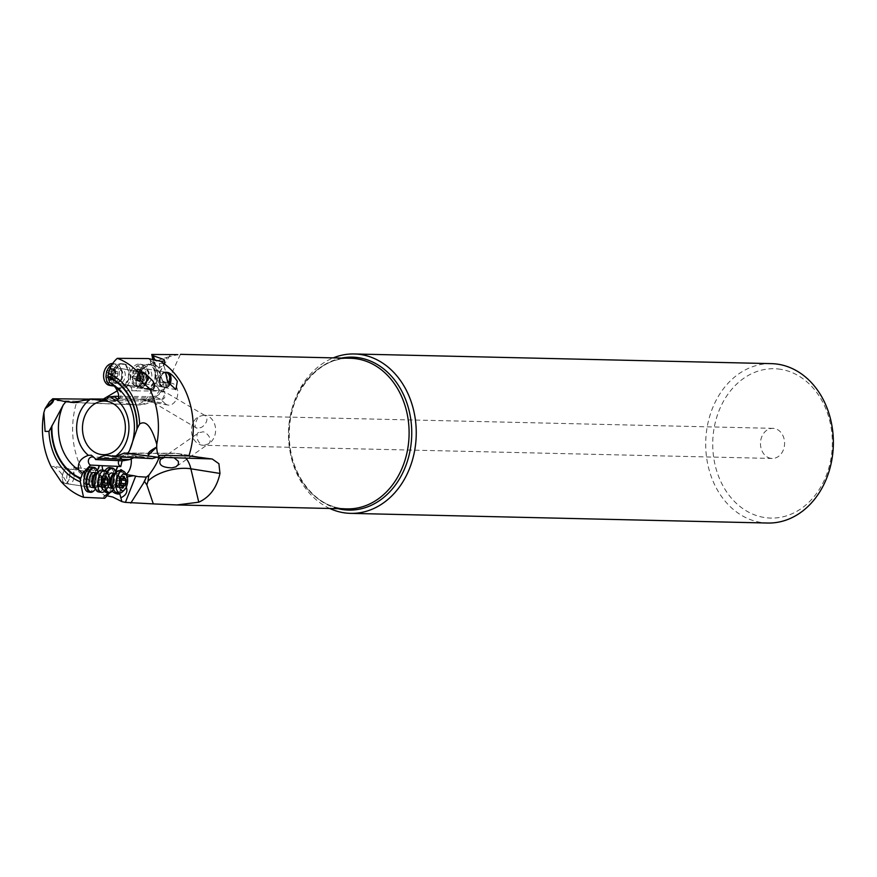 <?xml version="1.0" encoding="UTF-8"?>
<svg xmlns="http://www.w3.org/2000/svg" width="877" height="877" viewBox="0 0 877 877"><rect width="100%" height="100%" fill="white"/><g stroke="black" fill="none" stroke-linecap="round" stroke-linejoin="round"><path stroke-width="0.66" stroke-dasharray="4.38 3.29" d="M77.308 402.554L134.587 404.703L100.603 399.287L103.376 399.035M117.321 390.78L122.769 385.485L151.864 390.122A30.125 10.371 -155.2 0 0 165.227 387.47A30.125 10.371 -155.2 0 0 161.785 378.634L160.228 377.044L158.858 373.174L170.478 354.593M74.37 402.587L136.757 404.933A30.125 22.44 -87.8 0 1 134.587 404.703A30.125 17.946 99.1 0 0 151.864 390.122L167.069 357.279C151.195 362.157 136.428 371.563 122.769 385.485M167.069 357.279L177.823 354.637M106.895 495.768L105.24 495.834A75.323 60.316 91.3 0 1 76.968 401.227L52.017 400.57L49.386 401.984M89.717 399.145L100.603 399.287L76.968 401.227M153.036 359.91L159.855 381.232L157.345 380.947L155.481 374.567L155.777 376.54L158.858 373.174M155.481 374.567L152.916 359.877M152.642 358.55L151.853 354.944M152.028 354.593L159.746 381.166L171.848 383.293A11.05 7.75 100 0 0 171.147 383.216A11.05 7.75 100 0 0 169.064 383.512L165.632 383.041L162.267 380.673L160.327 382.109L159.439 381.703M162.267 380.673L160.414 374.38C156.336 368.439 154.527 363.78 155.01 360.392M158.594 367.474L150.603 360.392A5.021 3.519 100 0 0 152.609 365.095A12.552 8.803 -80 0 1 157.597 377.307A12.552 8.803 -80 0 1 157.049 380.169A5.021 3.519 100 0 0 156.819 381.32A5.021 3.519 100 0 0 159.482 386.428A5.021 3.519 100 0 0 163.352 383.666L158.594 367.474A4.264 1.754 -16.4 0 0 163.495 364.766A4.264 1.754 -16.4 0 0 163.506 364.295A4.264 1.754 -16.4 0 0 162.245 363.495A4.264 1.754 -16.4 0 0 159.461 363.67L156.216 360.655M159.461 363.67L160.414 374.38M148.443 358.572L150.603 360.392M113.506 385.694L114.142 385.694A5.021 3.519 -80 0 1 114.558 385.727A5.021 3.519 -80 0 1 116.071 386.582A12.552 8.803 -80 0 1 113.199 375.959A12.552 8.803 -80 0 1 124.205 363.988A12.552 8.803 -80 0 1 130.859 376.748A12.552 8.803 -80 0 1 126.113 386.658A5.021 3.519 -80 0 1 128.195 385.803L128.546 385.803A5.021 3.519 -80 0 1 128.952 385.836A5.021 3.519 -80 0 1 131.638 390.758L136.132 390.791A5.021 3.519 -80 0 1 140.123 386.001L140.506 386.001A5.021 3.519 -80 0 1 140.923 386.044A5.021 3.519 -80 0 1 142.491 386.954A12.552 8.803 -80 0 1 139.761 376.485A12.552 8.803 -80 0 1 150.767 364.514A12.552 8.803 -80 0 1 152.434 365.062A5.021 3.519 -80 0 1 150.416 360.403M156.873 457.202L158.167 457.246M152.313 458.605L139.344 456.753L133.874 457.684M122.637 460.82L121.355 458.287L92.282 456.939M118.812 460.644A4.264 3.749 92.6 0 1 121.76 458.342L121.015 458.265M102.105 465.654A5.021 2.401 -81.7 0 1 102.105 465.621A5.021 2.401 -81.7 0 0 103.804 470.598L104.023 470.631A5.021 2.401 98.3 0 0 104.133 470.642L104.396 470.653A5.021 2.401 98.3 0 0 104.933 470.565M104.725 470.521A5.021 2.401 -81.7 0 1 104.177 470.62L103.914 470.609A5.021 2.401 -81.7 0 1 103.804 470.598M115.293 470.73A5.021 2.401 -81.7 0 1 114.284 471.092L114.021 471.081A5.021 2.401 -81.7 0 1 113.9 471.07A5.021 2.401 -81.7 0 1 112.727 470.072A12.552 6.007 98.3 0 0 109.789 467.605M115.863 471.99A5.021 2.401 98.3 0 0 114.459 475.981A5.021 2.401 98.3 0 0 114.405 477.132A12.552 6.007 98.3 0 0 112.947 470.105A5.021 2.401 98.3 0 0 114.12 471.102A5.021 2.401 98.3 0 0 114.24 471.113L114.503 471.124A5.021 2.401 98.3 0 0 115.358 470.861M120.489 470.686L119.305 473.744A5.021 2.401 98.3 0 0 117.847 471.048M123.12 471.092L123.668 473.273A4.264 1.633 21.3 0 1 120.072 470.127A4.264 1.633 21.3 0 1 120.927 469.568M126.025 474.26A11.05 5.284 -81.7 0 1 124.655 474.621A11.05 5.284 -81.7 0 1 124.26 474.6A11.05 5.284 -81.7 0 1 123.284 474.249L123.668 473.273M120.379 458.276L124.238 454.198A11.05 5.284 -81.7 0 1 127.066 452.707A11.05 5.284 -81.7 0 1 127.461 452.729A11.05 5.284 -81.7 0 1 131.177 458.792M121.76 458.342L122.1 460.798M119.305 473.744L112.881 489.804A4.264 1.633 -158.7 0 0 112.442 490.002A4.264 1.633 -158.7 0 0 112.179 490.32A4.264 1.633 -158.7 0 0 112.278 491.065A12.552 6.007 -81.7 0 0 116.433 480.322A12.552 6.007 -81.7 0 0 115.249 470.664M106.413 496.272L106.15 496.546A5.021 2.401 -81.7 0 1 108.386 491.942A12.552 6.007 98.3 0 0 114.032 479.971A12.552 6.007 98.3 0 0 114.185 477.099A5.021 2.401 -81.7 0 1 114.24 475.948A5.021 2.401 -81.7 0 1 117.397 470.96A5.021 2.401 -81.7 0 1 117.507 470.982M117.781 471.081A5.021 2.401 -81.7 0 1 119.108 473.865M123.284 474.249L127.088 474.731M126.935 476.014L124.019 483.194L126.288 487.152M120.105 492.929L124.019 483.194M112.881 489.804L109.921 492.677M106.369 492.479A12.552 6.007 98.3 0 0 108.605 491.975A5.021 2.401 98.3 0 0 107.816 492.688M104.692 498.279L103.607 497.116L105.24 495.834M67.047 482.898A7.783 3.727 98.3 0 0 69.842 476.003A7.783 3.727 98.3 0 0 67.211 468.34L53.058 466.268L55.909 467.715L60.864 472.867L67.047 482.898L65.622 483.578L60.995 481.429M53.058 466.268L51.359 467.068M45.44 451.545A72.418 57.992 91.3 0 1 44.08 411.39M87.283 484.499L85.749 484.597L73.558 473.832L73.942 467.178L83.162 475.816C86.735 481.089 88.117 483.983 87.283 484.499A7.783 3.727 98.3 0 0 91 476.956A7.783 3.727 98.3 0 0 88.369 469.294A7.783 3.727 98.3 0 0 83.49 477.022A7.783 3.727 98.3 0 0 85.749 484.597M88.27 491.975A12.552 6.007 98.3 0 0 96.141 479.5A12.552 6.007 98.3 0 0 94.76 469.447A5.021 2.401 98.3 0 0 95.9 470.368A5.021 2.401 98.3 0 0 96.01 470.379L96.251 470.39A5.021 2.401 98.3 0 0 97.128 470.116M103.376 470.324A5.021 2.401 98.3 0 0 104.023 470.631M105.273 470.653A12.552 6.007 98.3 0 0 102.127 480.103A12.552 6.007 98.3 0 0 104.374 491.35M67.211 468.34A7.783 3.727 98.3 0 0 62.333 476.068A7.783 3.727 98.3 0 0 63.791 483.106M64.098 483.084A7.531 3.607 -81.7 0 1 62.453 476.068A7.531 3.607 -81.7 0 1 67.178 468.581A7.531 3.607 -81.7 0 1 69.721 476.014A7.531 3.607 -81.7 0 1 66.74 482.909M65.622 483.578L91.614 487.382A7.531 3.607 98.3 0 0 96.338 479.905A7.531 3.607 98.3 0 0 93.795 472.484L67.178 468.581M97.917 471.936A12.048 5.766 -81.7 0 1 98.52 479.883A12.048 5.766 -81.7 0 1 95.418 489.092M97.15 470.16A12.552 6.007 -81.7 0 1 98.323 479.818A12.552 6.007 -81.7 0 1 94.168 490.561M97.062 469.984A5.021 2.401 -81.7 0 1 96.031 470.357L95.79 470.346A5.021 2.401 -81.7 0 1 95.681 470.335A5.021 2.401 -81.7 0 1 94.541 469.414A12.552 6.007 98.3 0 0 91.69 467.09M162.508 399.232C165.095 392.293 164.602 397.983 163.265 390.999A4.264 3.026 90.4 0 1 165.183 395.516A4.264 3.026 90.4 0 1 162.508 399.232L160.469 399.21L165.008 403.497L141.888 399.441L143.521 400.756L150.844 399.024C158.288 394.749 161.105 389.476 159.307 383.194L157.345 380.947M141.888 399.441L106.873 399.046M160.327 382.109L165.632 383.041M165.008 403.497A11.05 7.75 100 0 0 168.022 405.053A11.05 7.75 100 0 0 168.724 405.13A11.05 7.75 100 0 0 177.132 397.347A11.05 7.75 100 0 0 174.874 384.86A11.05 7.75 100 0 0 171.848 383.293M159.307 383.194L159.307 383.194A30.125 22.44 -87.8 0 0 160.085 378.579L160.228 377.044M162.815 390.879C158.43 392.556 149.748 404.659 151.754 401.282C151.6 397.983 164.69 391.855 162.815 390.879L163.155 391.23A30.125 30.125 0 0 0 165.227 387.47L180.421 354.33M150.844 399.024A30.125 22.44 -87.8 0 1 136.757 404.933A30.125 30.125 0 0 0 151.809 401.545L151.754 401.282M155.777 376.54L156.939 380.87M203.881 415.161L198.345 416.696A15.062 12.059 -88.7 0 0 191.635 432.69A15.062 12.059 -88.7 0 0 201.907 445.154A15.062 12.059 -88.7 0 0 202.806 445.253L201.831 444.814C194.508 439.826 197.117 431.221 198.947 432.613L160.677 459.197M204.264 445.286L208.77 443.729A15.062 12.059 -88.7 0 0 215.479 427.735A15.062 12.059 -88.7 0 0 205.207 415.27A15.062 12.059 -88.7 0 0 204.308 415.172L205.054 415.599C210.776 420.543 201.469 429.006 199.496 427.603L196.316 427.91L151.732 401.556M197.15 428.129C194.124 428.097 194.519 424.282 198.345 416.696M770.883 458.353A15.062 12.059 91.3 0 1 760.512 442.315A15.062 12.059 91.3 0 1 772.889 428.349A15.062 12.059 91.3 0 1 774.183 428.458A15.062 12.059 91.3 0 1 784.553 444.496A15.062 12.059 91.3 0 1 772.188 458.463A15.062 12.059 91.3 0 1 770.883 458.353M204.308 415.172L205.054 415.599M176.759 466.345L208.77 443.729C213.791 438.105 203.968 430.179 202.105 432.109L198.947 432.613M174.074 457.75L170.719 456.961L164.602 457.454M126.441 477L127.231 476.858M780.716 369.316A74.698 59.811 -88.7 0 0 713.275 433.962A74.698 59.811 -88.7 0 0 764.36 517.496A74.698 59.811 -88.7 0 0 831.791 452.85A74.698 59.811 -88.7 0 0 780.716 369.316M771.376 363.637A79.719 63.835 -88.7 0 0 705.908 437.546A79.719 63.835 -88.7 0 0 760.798 522.407A79.719 63.835 -88.7 0 0 767.682 523.032M329.774 508.485A79.719 63.835 91.3 0 1 288.599 432.186A79.719 63.835 91.3 0 1 333.26 357.882M169.064 383.512L169.349 384.499A4.264 1.754 163.6 0 1 169.535 384.817A4.264 1.754 163.6 0 1 168.384 386.582A4.264 1.754 163.6 0 1 164.35 388.029L163.352 383.666M163.1 383.786A5.021 3.519 -80 0 1 159.307 386.395A5.021 3.519 -80 0 1 156.643 381.287A5.021 3.519 -80 0 1 156.862 380.147A12.552 8.803 -80 0 1 152.839 387.031A5.021 3.519 -80 0 1 154.999 386.11L155.382 386.121A5.021 3.519 -80 0 1 155.788 386.154A5.021 3.519 -80 0 1 158.485 390.956L163.265 390.999M164.35 388.029L167.156 387.426L169.349 384.499M136.308 390.857A5.021 3.519 100 0 0 136.308 390.89L158.66 391.054A5.021 3.519 100 0 0 155.974 386.187A5.021 3.519 100 0 0 155.558 386.143L155.174 386.143A5.021 3.519 100 0 0 153.015 387.064A12.552 8.803 -80 0 1 146.602 389.278A12.552 8.803 -80 0 1 142.666 386.987A5.021 3.519 100 0 0 141.098 386.077A5.021 3.519 100 0 0 140.682 386.033L140.298 386.033A5.021 3.519 100 0 0 136.308 390.857L136.132 390.791M137.996 376.178A12.552 8.803 100 0 0 137.908 377.318A12.552 8.803 100 0 0 144.661 388.939A12.552 8.803 100 0 0 145.45 389.026A12.552 8.803 100 0 0 155.657 376.967A12.552 8.803 100 0 0 149.002 364.207A12.552 8.803 100 0 0 148.202 364.119A12.552 8.803 100 0 0 138.698 372.835A12.552 8.803 100 0 0 137.996 376.178M137.996 376.134A12.048 8.452 100 0 0 137.919 377.231A12.048 8.452 100 0 0 145.154 388.467A12.048 8.452 100 0 0 154.955 376.891A12.048 8.452 100 0 0 147.796 364.558A12.048 8.452 100 0 0 138.676 372.922A12.048 8.452 100 0 0 137.996 376.134M141.175 376.277A7.531 5.284 -80 0 1 147.785 369.085A7.531 5.284 -80 0 1 151.776 376.748A7.531 5.284 -80 0 1 145.176 383.929A7.531 5.284 -80 0 1 141.175 376.277M164.832 372.615A7.531 5.284 100 0 0 160.217 379.609A7.531 5.284 100 0 0 164.218 387.272A7.531 5.284 100 0 0 169.371 384.356M169.491 384.521A7.783 5.459 -80 0 1 164.174 387.513A7.783 5.459 -80 0 1 160.042 379.609A7.783 5.459 -80 0 1 165.413 372.21M131.638 390.758L131.78 390.835A4.264 3.026 -89.6 0 1 131.802 390.857A5.021 3.519 100 0 0 129.127 385.869A5.021 3.519 100 0 0 128.722 385.836L128.371 385.836A5.021 3.519 100 0 0 126.288 386.691A12.552 8.803 -80 0 1 120.039 388.752A12.552 8.803 -80 0 1 116.246 386.614A5.021 3.519 100 0 0 114.734 385.759A5.021 3.519 100 0 0 114.328 385.727L113.648 385.716M118.461 398.86A4.264 3.026 -89.6 0 0 119.689 398.147A4.264 3.026 -89.6 0 0 119.732 391.186A4.264 3.026 -89.6 0 0 119.217 390.758L131.78 390.835M118.713 396.327L155.01 396.601L153.047 397.895L107.959 397.555M160.469 399.21L155.01 396.601M114.876 386.823A12.552 8.803 100 0 0 118.099 388.412A12.552 8.803 100 0 0 118.899 388.489A12.552 8.803 100 0 0 129.105 376.43A12.552 8.803 100 0 0 122.44 363.681A12.552 8.803 100 0 0 121.64 363.593A12.552 8.803 100 0 0 112.135 372.297A12.552 8.803 100 0 0 111.434 375.652A12.552 8.803 100 0 0 111.346 376.792A12.552 8.803 100 0 0 114.744 386.702M111.434 375.597A12.048 8.452 100 0 0 111.357 376.693A12.048 8.452 100 0 0 118.592 387.93A12.048 8.452 100 0 0 128.393 376.354A12.048 8.452 100 0 0 121.234 364.021A12.048 8.452 100 0 0 112.113 372.385A12.048 8.452 100 0 0 111.434 375.597M114.613 375.74A7.531 5.284 -80 0 1 121.223 368.559A7.531 5.284 -80 0 1 125.214 376.211A7.531 5.284 -80 0 1 118.614 383.402A7.531 5.284 -80 0 1 114.613 375.74M139.871 372.922A7.531 5.284 100 0 0 136.132 379.522A7.531 5.284 100 0 0 140.123 387.174A7.531 5.284 100 0 0 144.464 385.354M144.617 385.474A7.783 5.459 -80 0 1 140.079 387.426A7.783 5.459 -80 0 1 135.957 379.511A7.783 5.459 -80 0 1 139.991 372.593M119.217 390.758L115.523 387.404M103.574 400.559L152.73 400.986L153.76 400.197L153.047 397.895M151.666 400.921L141.822 399.199M105.536 490.188A12.552 6.007 -81.7 0 1 104.308 480.421A12.552 6.007 -81.7 0 1 106.873 471.925M106.073 489.651A12.048 5.766 -81.7 0 1 104.988 480.486A12.048 5.766 -81.7 0 1 107.301 472.593M116.027 472.44A12.048 5.766 -81.7 0 1 116.619 480.388A12.048 5.766 -81.7 0 1 113.517 489.596M108.737 475.312A7.531 3.607 98.3 0 0 107.169 480.464A7.531 3.607 98.3 0 0 108.145 486.735M86.154 484.444L109.713 487.897A7.531 3.607 98.3 0 0 114.438 480.41A7.531 3.607 98.3 0 0 111.894 472.988L88.336 469.535A7.531 3.607 -81.7 0 1 90.879 476.967A7.531 3.607 -81.7 0 1 86.154 484.444A7.531 3.607 -81.7 0 1 83.611 477.022A7.531 3.607 -81.7 0 1 88.336 469.535M142.096 383.03A7.531 5.284 -80 0 1 136.604 386.56A7.531 5.284 -80 0 1 132.602 378.897A7.531 5.284 -80 0 1 139.202 371.716A7.531 5.284 -80 0 1 140.758 372.374M111.949 364.733A11.05 7.75 -80 0 1 115.83 364.043A11.05 7.75 -80 0 1 121.3 369.886A11.05 7.75 -80 0 1 121.695 375.279A11.05 7.75 -80 0 1 119.14 382.175A11.05 7.75 -80 0 1 113.769 385.836M109.537 385.376A11.05 7.75 100 0 0 119.228 374.841A11.05 7.75 100 0 0 113.363 363.615A11.05 7.75 100 0 0 112.694 363.538M103.629 374.698A8.54 5.986 100 0 0 109.033 382.657A8.54 5.986 100 0 0 115.698 374.457A8.54 5.986 100 0 0 111.434 365.83A8.54 5.986 100 0 0 104.155 371.64M113.144 376.759A1.085 0.756 -80 0 1 112.07 377.757A2.335 1.633 100 0 0 111.796 377.669A2.335 1.633 100 0 0 109.866 379.313A1.085 0.756 -80 0 1 108.386 379.248A2.335 1.633 100 0 0 107.137 377.461A2.335 1.633 100 0 0 106.545 377.516A1.085 0.756 -80 0 1 106.007 375.674A2.335 1.633 100 0 0 106.676 374.051A2.335 1.633 100 0 0 106.369 372.385A1.085 0.756 -80 0 1 107.312 370.609A2.335 1.633 100 0 0 107.586 370.697A2.335 1.633 100 0 0 109.515 369.053A1.085 0.756 -80 0 1 110.984 369.118A2.335 1.633 100 0 0 112.245 370.905A2.335 1.633 100 0 0 112.826 370.861A1.085 0.756 -80 0 1 113.374 372.692A2.335 1.633 100 0 0 112.705 374.315A2.335 1.633 100 0 0 113.001 375.992A1.085 0.756 -80 0 1 113.144 376.759M106.545 377.516L111.039 378.294L113.265 380.826L116.564 378.546L111.796 377.669M113.001 375.992L117.496 376.781L117.43 377.516L116.564 378.546L112.07 377.757M117.496 376.781L117.956 372.692L117.321 371.651L112.245 370.905M112.826 370.861L117.321 371.651L114.569 369.031A11.894 8.441 92.6 0 1 115.04 375.126A11.894 8.441 92.6 0 1 113.265 380.826L108.967 380.07M109.515 369.053L114.01 369.842L114.569 369.031M114.01 369.842L112.19 371.508L107.586 370.697M106.369 372.385L110.864 373.174L110.513 372.363L111.807 371.399L107.312 370.609M110.864 373.174L111.467 374.896L109.976 377.176L110.677 378.305M111.039 378.294L107.137 377.461M168.713 383.457A7.531 5.284 -80 0 1 163.155 387.086A7.531 5.284 -80 0 1 159.165 379.434A7.531 5.284 -80 0 1 165.764 372.243A7.531 5.284 -80 0 1 166.29 372.374M148.257 375.805A11.05 7.75 -80 0 1 145.703 382.712A11.05 7.75 -80 0 1 138.577 386.34A11.05 7.75 -80 0 1 132.712 375.115A11.05 7.75 -80 0 1 142.392 364.58A11.05 7.75 -80 0 1 147.851 370.412A11.05 7.75 -80 0 1 148.257 375.805M145.779 375.367A11.05 7.75 100 0 0 139.925 364.141A11.05 7.75 100 0 0 130.859 371.727A11.05 7.75 100 0 0 130.245 374.676A11.05 7.75 100 0 0 130.169 375.685A11.05 7.75 100 0 0 136.099 385.902A11.05 7.75 100 0 0 145.779 375.367M130.245 374.446A8.54 5.986 100 0 0 130.18 375.224A8.54 5.986 100 0 0 135.595 383.183A8.54 5.986 100 0 0 142.26 374.983A8.54 5.986 100 0 0 137.996 366.356A8.54 5.986 100 0 0 130.717 372.166A8.54 5.986 100 0 0 130.245 374.446M139.706 377.285A1.085 0.756 -80 0 1 138.632 378.283A2.335 1.633 100 0 0 138.358 378.195A2.335 1.633 100 0 0 136.428 379.84A1.085 0.756 -80 0 1 134.948 379.774A2.335 1.633 100 0 0 133.699 377.998A2.335 1.633 100 0 0 133.107 378.042A1.085 0.756 -80 0 1 132.57 376.2A2.335 1.633 100 0 0 133.238 374.578A2.335 1.633 100 0 0 132.931 372.911A1.085 0.756 -80 0 1 133.874 371.146A2.335 1.633 100 0 0 134.148 371.223A2.335 1.633 100 0 0 136.078 369.59A1.085 0.756 -80 0 1 137.546 369.655A2.335 1.633 100 0 0 138.796 371.431A2.335 1.633 100 0 0 139.388 371.388A1.085 0.756 -80 0 1 139.925 373.218A2.335 1.633 100 0 0 139.257 374.852A2.335 1.633 100 0 0 139.564 376.518A1.085 0.756 -80 0 1 139.706 377.285M133.107 378.042L137.601 378.831L139.827 381.352L143.126 379.072L138.358 378.195M139.564 376.518L144.058 377.307L143.992 378.042L143.126 379.072L138.632 378.283M144.058 377.307L144.519 373.218L143.883 372.177L138.796 371.431M139.388 371.388L143.883 372.177L141.131 369.557A11.894 8.441 92.6 0 1 141.603 375.652A11.894 8.441 92.6 0 1 139.827 381.352M136.078 369.59L140.572 370.379L141.131 369.557M140.572 370.379L138.752 372.034L134.148 371.223M132.931 372.911L137.426 373.701L137.075 372.889L138.369 371.936L133.874 371.146M137.426 373.701L138.029 375.422L136.538 377.713L137.24 378.831M137.601 378.831L133.699 377.998M74.085 476.649A7.531 3.607 98.3 0 0 71.541 469.228A7.531 3.607 98.3 0 0 66.816 476.704A7.531 3.607 98.3 0 0 69.36 484.126A7.531 3.607 98.3 0 0 74.085 476.649M98.52 491.953A11.05 5.284 98.3 0 0 105.459 480.98A11.05 5.284 98.3 0 0 101.721 470.083M107.367 472.714A11.05 5.284 -81.7 0 1 108.507 481.418A11.05 5.284 -81.7 0 1 104.681 491.043M103.65 478.316L98.29 477.537L100.778 475.115L102.072 477.505L101.436 477.548L104.801 478.042M103.069 479.401L102.379 479.302L102.368 477.483M102.379 479.302L102.357 483.402L100.954 484.312L102.532 484.542M106.873 485.222L101.315 484.4L99.474 486.91A11.894 10.414 89.5 0 1 98.739 480.815A11.894 10.414 89.5 0 1 100.778 475.115L106.051 475.893M104.286 486.878L98.728 486.066L99.474 486.91M98.728 486.066L97.665 484.323L102.642 485.047M102.773 483.446L97.215 482.635L97.522 484.433L102.741 485.2M97.215 482.635L98.29 477.537L103.574 478.349M92.184 477.154A7.531 3.607 98.3 0 0 89.64 469.732A7.531 3.607 98.3 0 0 84.916 477.209A7.531 3.607 98.3 0 0 87.459 484.641A7.531 3.607 98.3 0 0 92.184 477.154M116.63 492.457A11.05 5.284 98.3 0 0 123.558 481.484A11.05 5.284 98.3 0 0 119.82 470.598M125.466 473.218A11.05 5.284 -81.7 0 1 126.617 481.933A11.05 5.284 -81.7 0 1 122.791 491.558M121.75 478.831L116.389 478.042L118.877 475.63L120.171 478.009L119.546 478.053L122.901 478.546M121.169 479.916L120.478 479.807L120.478 477.998M120.478 479.807L120.456 483.907L119.053 484.817L120.631 485.047M124.972 485.726L119.415 484.915L117.573 487.426A11.894 10.414 89.5 0 1 116.838 481.32A11.894 10.414 89.5 0 1 118.877 475.63L124.15 476.397M122.396 487.393L116.827 486.571L117.573 487.426M116.827 486.571L115.764 484.828L120.741 485.551M120.883 483.961L115.315 483.139L115.621 484.937L120.84 485.705M115.315 483.139L116.389 478.042L121.673 478.864M340.539 508.287A75.323 60.316 -88.7 0 0 347.04 508.879L340.736 508.309C312.3 504.659 288.412 470.883 289.267 433.819C288.665 392.589 318.844 356.314 350.537 358.276A75.323 60.316 -88.7 0 0 288.676 428.075A75.323 60.316 -88.7 0 0 340.484 508.276A75.323 60.316 -88.7 0 0 340.539 508.287M210.886 458.912L176.902 453.497L126.102 453.245M124.611 453.014L173.745 453.256A30.125 25.63 -89.7 0 1 176.902 453.497A30.125 17.946 -80.9 0 1 178.338 453.628A30.125 17.946 -80.9 0 1 185.847 458.123M52.017 400.57L54.023 398.651M212.311 459.044L178.338 453.628A30.125 30.125 0 0 0 173.745 453.256A30.125 25.63 -89.7 0 0 160.754 457.334M106.172 455.251L140.134 456.818M124.238 454.198L152.839 458.375M338.04 508.671A76.496 61.258 91.3 0 1 289.257 432.197A76.496 61.258 91.3 0 1 341.537 358.068M112.201 375.323A7.531 5.284 100 0 0 116.203 382.975A7.531 5.284 100 0 0 122.802 375.794A7.531 5.284 100 0 0 118.812 368.143A7.531 5.284 100 0 0 112.201 375.323M110.655 375.104A8.123 5.69 -80 0 1 115.797 367.496A8.123 5.69 -80 0 1 121.793 371.651A8.123 5.69 -80 0 1 122.078 375.608A8.123 5.69 -80 0 1 120.204 380.684A8.123 5.69 -80 0 1 113.604 382.854A8.123 5.69 -80 0 1 110.655 375.104M114.361 380.103L109.866 379.313M113.374 372.692L117.869 373.481M110.984 369.118L115.479 369.908M106.007 375.674L110.502 376.463M108.386 379.248L112.881 380.037M138.763 375.849A7.531 5.284 100 0 0 142.765 383.501A7.531 5.284 100 0 0 149.364 376.321A7.531 5.284 100 0 0 145.363 368.669A7.531 5.284 100 0 0 138.763 375.849M137.218 375.63A8.123 5.69 -80 0 1 142.348 368.033A8.123 5.69 -80 0 1 148.356 372.177A8.123 5.69 -80 0 1 148.641 376.145A8.123 5.69 -80 0 1 146.766 381.221A8.123 5.69 -80 0 1 140.156 383.381A8.123 5.69 -80 0 1 137.218 375.63M140.923 380.629L136.428 379.84M139.925 373.218L144.42 374.008M137.546 369.655L142.041 370.445M132.57 376.2L137.064 376.989M134.948 379.774L139.443 380.563M96.711 472.911A7.531 3.607 -81.7 0 1 96.777 472.911A7.531 3.607 -81.7 0 1 99.32 480.344A7.531 3.607 -81.7 0 1 94.595 487.82A7.531 3.607 -81.7 0 1 94.53 487.809L94.288 487.459A8.123 3.881 98.3 0 0 98.235 487.579A8.123 3.881 98.3 0 0 101.008 480.541A8.123 3.881 98.3 0 0 96.382 473.174L96.711 472.9M100.866 475.871L105.459 476.54M107.63 478.316L102.072 477.505M103.091 482.756L102.017 482.602M104.286 486.724L99.737 486.055M103.146 480.157L97.577 479.346M105.415 476.693L99.857 475.882M114.81 473.416A7.531 3.607 -81.7 0 1 114.887 473.427A7.531 3.607 -81.7 0 1 117.43 480.848A7.531 3.607 -81.7 0 1 112.705 488.325A7.531 3.607 -81.7 0 1 112.629 488.314L112.388 487.974A8.123 3.881 98.3 0 0 116.334 488.094A8.123 3.881 98.3 0 0 119.108 481.045A8.123 3.881 98.3 0 0 114.481 473.679L114.81 473.416M118.965 476.375L123.558 477.044M125.74 478.831L120.171 478.009M121.19 483.26L120.116 483.106M122.385 487.228L117.847 486.571M121.245 480.662L115.676 479.851M123.514 477.198L117.956 476.386M177.658 504.955L176.935 504.933M163.495 364.766L164.712 360.776M139.344 456.753L105.448 455.185M120.072 470.127L112.179 490.32M126.902 476.101L123.229 485.507M112.442 490.002L103.881 496.207M168.022 405.053L143.521 400.756M772.889 428.349L204.122 415.15M204.714 415.38L163.221 390.846M772.188 458.463L203.431 445.275M124.26 474.6L137.678 476.562M127.461 452.729L157.882 457.18M169.535 384.817L163.506 364.295M146.602 389.278L144.661 388.939M150.767 364.514L149.002 364.207M164.218 387.272L145.176 383.929M164.174 387.513L175.893 389.574M166.827 372.429L147.785 369.085M160.217 399.243L117.924 398.925M120.039 388.752L118.099 388.412M124.205 363.988L122.44 363.681M140.123 387.174L118.614 383.402M142.206 372.243L121.223 368.559M140.079 387.426L151.578 389.443M119.732 391.186L113.374 384.707M119.689 398.147L117.781 400.022M152.423 400.997L102.576 400.625M167.156 387.426L168.384 386.582M88.369 469.294L73.942 467.178M139.202 371.716L118.812 368.143L121.793 371.651L121.3 369.886M136.604 386.56L116.203 382.975L120.204 380.684L119.14 382.175M115.83 364.043L113.363 363.615M116.674 378.579L112.201 377.801M117.562 371.618L113.1 370.839M114.657 369.042L110.403 368.296M111.653 371.355L107.18 370.576M110.732 378.316L106.27 377.527M165.764 372.243L145.363 368.669L148.356 372.177L147.851 370.412M163.155 387.086L142.765 383.501L146.766 381.221L145.703 382.712M142.392 364.58L139.925 364.141M138.577 386.34L136.099 385.902M143.236 379.105L138.752 378.327M144.113 372.144L139.662 371.366M141.219 369.568L136.965 368.822M138.215 371.892L133.743 371.103M137.283 378.842L132.833 378.064M139.783 381.352L135.529 380.607M69.36 484.126L91.614 487.382M71.541 469.228L93.795 472.484M102.302 477.472L107.816 478.283M101.436 484.444L106.972 485.255M99.419 486.91L104.67 487.678M97.391 484.477L102.905 485.288M98.213 477.505L103.749 478.316M87.459 484.641L109.713 487.897M89.64 469.732L111.894 472.988M120.401 477.987L125.915 478.787M119.535 484.948L125.071 485.759M117.518 487.415L122.769 488.182M115.49 484.981L121.004 485.792M116.323 478.009L121.859 478.82"/><path stroke-width="1.32" d="M108.331 373.58A56.698 45.396 91.3 0 1 139.651 423.953L137.229 428.382A53.607 42.929 -88.7 0 0 107.992 376.693L108.331 373.58C110.031 367.09 113.023 362.004 117.31 358.331L148.443 358.572L160.644 361.313A75.323 60.316 91.3 0 1 188.917 455.919L212.311 459.044L218.91 463.725L219.974 473.437L190.879 468.8A30.125 13.747 -13.3 0 0 149.693 479.576L148.049 481.089L146.843 484.893L153.332 503.902L176.935 504.944L198.761 502.192C209.778 497.193 216.849 487.612 219.974 473.437M155.01 360.392L153.157 355.744L151.743 354.461L177.823 354.637M153.036 359.91L151.853 354.944M153.157 355.744L163.999 359.526L164.558 361.017L160.644 361.313M188.917 455.919L159.789 455.316C158.09 456.084 157.06 453.343 156.687 447.095L156.775 444.244C149.287 419.118 142.754 422.297 139.651 423.953M210.886 458.912L157.783 457.235L124.381 453.003L115.249 456.774L105.47 455.185M103.376 399.035L117.321 390.78M106.895 495.768L112.749 497.018L121.892 501.622L125.411 502.389L153.332 503.902M89.717 399.145L52.741 398.772L49.386 401.984L45.133 408.561L43.85 412.607C41.515 425.751 42.041 438.73 45.44 451.545A72.418 57.992 91.3 0 0 51.359 467.068L60.995 481.429A72.418 57.992 91.3 0 0 83.545 497.314L104.692 498.279L106.38 496.525A5.021 2.401 98.3 0 1 107.816 492.688M77.308 402.554L65.83 401.787L52.741 398.772M152.916 359.877L152.642 358.55M156.216 360.655L155.163 359.745M115.523 387.404L109.472 382.109L114.098 385.496C118.91 392.468 119.941 397.445 117.2 400.427L117.781 400.022M107.992 376.693L109.472 382.109M117.31 358.331A72.418 57.992 91.3 0 1 139.86 374.216L140.156 380.245L149.485 388.577A72.418 57.992 91.3 0 1 156.775 444.244M139.86 374.216L139.991 372.593L144.683 372.999A7.783 5.459 -80 0 1 146.908 380.004A7.783 5.459 -80 0 1 144.617 385.474M149.485 388.577L151.578 389.443L153.53 389.081L154.593 386.187L153.892 383.096L152.894 381.046L144.683 372.999M167.617 372.396L165.413 372.21L167.628 381.802L175.893 389.574L177.329 381.21C173.525 375.926 170.291 372.988 167.617 372.396A7.783 5.459 -80 0 1 170.993 380.092A7.783 5.459 -80 0 1 169.491 384.521M148.454 454.988L156.687 447.095C149.978 450.646 147.226 453.277 148.454 454.988L148.038 456.336M127.625 453.683L129.544 450.537L137.229 428.382M129.544 450.537A47.457 38.007 -88.7 0 0 114.098 385.496L113.374 384.707M156.873 457.202L152.313 458.605L115.249 456.774M158.167 457.246L158.43 459.131C156.775 463.538 153.628 468.8 149.013 474.939A30.125 25.63 -89.7 0 0 148.191 479.555L148.049 481.089M106.172 455.251L100.559 456.818L98.893 458.222L129.522 459.636L122.637 460.82L95.571 459.57L98.893 458.222M70.171 402.291L73.778 402.565L89.98 398.969L101.655 400.548L106.95 398.969L107.959 397.555L110.228 396.81L115.336 400.559L117.2 400.427A32.668 26.157 91.3 0 1 114.865 456.698M133.874 457.684L129.522 459.636M95.571 459.57A4.264 3.749 -87.4 0 0 88.456 460.217A4.264 3.749 -87.4 0 0 90.506 465.084L82.646 473.328L78.722 469.951C77.253 463.056 80.476 458.178 88.38 455.327A32.668 26.157 91.3 0 1 90.715 399.046M95.67 458.945L91.405 455.218L88.38 455.327M97.128 470.116A5.021 2.401 98.3 0 0 99.265 465.577L117.288 466.323A5.021 2.401 -81.7 0 1 115.293 470.73M99.265 465.577L99.09 465.501A4.264 3.749 -87.4 0 1 99.057 465.479A5.021 2.401 -81.7 0 1 97.062 469.984M90.506 465.084L99.09 465.501M115.358 470.861A5.021 2.401 98.3 0 0 117.496 466.421L120.752 466.575A4.264 3.749 92.6 0 1 118.812 460.644M106.873 471.925A12.552 6.007 -81.7 0 1 111.741 467.923A12.552 6.007 -81.7 0 1 112.19 467.956L109.789 467.605A12.552 6.007 98.3 0 0 105.7 469.754A5.021 2.401 -81.7 0 1 104.725 470.521M123.12 471.092L120.927 469.568L120.489 470.686M131.177 458.792A11.05 5.284 -81.7 0 1 127.483 473.131A11.05 5.284 -81.7 0 1 126.025 474.26M122.1 460.798L120.752 466.575M117.847 471.048A5.021 2.401 98.3 0 0 117.617 470.993A5.021 2.401 98.3 0 0 115.863 471.99M125.268 474.621L127.088 474.731L126.935 476.014M113.517 489.596A12.048 5.766 -81.7 0 1 112.453 490.89L112.081 491.263A12.552 6.007 -81.7 0 0 112.267 491.076A4.264 1.633 -158.7 0 0 117.704 493.981A4.264 1.633 -158.7 0 0 119.809 493.795L120.105 492.929M109.921 492.677L106.413 496.272M119.809 493.795L121.892 501.622M65.83 401.787L63.276 404.911L51.392 426.978A53.607 42.929 -88.7 0 0 80.629 478.667L80.289 481.78L83.545 497.314M80.629 478.667L82.646 473.328M86.034 469.919L86.472 469.94A5.021 2.401 98.3 0 0 87.941 469.129A12.552 6.007 98.3 0 0 84.028 479.598A12.552 6.007 98.3 0 0 88.27 491.975L90.452 492.293A12.552 6.007 -81.7 0 1 86.209 479.916A12.552 6.007 -81.7 0 1 93.642 467.419A12.552 6.007 -81.7 0 1 94.091 467.441A12.552 6.007 -81.7 0 1 97.029 469.919A12.552 6.007 -81.7 0 1 97.15 470.16M102.324 465.72A5.021 2.401 98.3 0 0 103.376 470.324M104.933 470.565A5.021 2.401 98.3 0 0 105.92 469.787A12.552 6.007 98.3 0 0 105.273 470.653M104.374 491.35A12.552 6.007 98.3 0 0 106.369 492.479L108.551 492.797A12.552 6.007 -81.7 0 1 105.536 490.188M51.392 426.978L48.969 431.407L45.1 431.385L43.85 412.607M80.289 481.78A56.698 45.396 91.3 0 1 48.969 431.407M89.07 479.96A7.531 3.607 98.3 0 0 91.614 487.382L94.53 487.809A7.531 3.607 -81.7 0 1 92.052 480.399A7.531 3.607 -81.7 0 1 96.711 472.911L93.795 472.484A7.531 3.607 98.3 0 0 89.07 479.96M95.418 489.092A12.048 5.766 -81.7 0 1 94.343 490.386A12.048 5.766 -81.7 0 1 91.383 491.887A12.048 5.766 -81.7 0 1 86.889 479.982A12.048 5.766 -81.7 0 1 94.025 467.978A12.048 5.766 -81.7 0 1 97.27 470.39A12.048 5.766 -81.7 0 1 97.917 471.936M94.168 490.561A12.552 6.007 -81.7 0 1 93.982 490.758A12.552 6.007 -81.7 0 1 90.89 492.315A12.552 6.007 -81.7 0 1 90.452 492.293M94.091 467.441L91.69 467.09A12.552 6.007 98.3 0 0 87.722 469.096A5.021 2.401 -81.7 0 1 86.253 469.908L85.793 469.886M53.354 400.668L45.133 408.561C50.581 404.988 53.322 402.357 53.354 400.668L54.21 399.331M63.276 404.911A47.457 38.007 -88.7 0 0 78.722 469.951M106.873 399.046L89.98 398.969M164.602 457.454L160.612 459.241C158.09 464.689 161.861 467.562 171.936 467.858L175.948 466.827L178.426 464.382L178.382 461.379L174.074 457.75M144.497 481.407L146.316 477.143L143.346 483.348L144.497 481.407L146.843 484.893M149.013 474.939L146.316 477.143M143.346 483.348L130.794 503.069M125.411 502.389L135.672 476.123L137.645 476.551M145.801 477.066L138.632 476.671M127.231 476.858L133.655 475.696L135.672 476.123M126.288 487.152C127.932 491.69 126.2 495.187 121.092 497.643M133.655 475.696L127.088 474.731M350.57 513.363L767.682 523.032A79.719 63.835 -88.7 0 0 833.15 449.123A79.719 63.835 -88.7 0 0 778.261 364.262A79.719 63.835 -88.7 0 0 771.376 363.637L354.264 353.968A79.719 63.835 91.3 0 1 361.149 354.593A79.719 63.835 91.3 0 1 416.038 439.454A79.719 63.835 91.3 0 1 350.57 513.363A79.719 63.835 91.3 0 1 343.685 512.738A79.719 63.835 91.3 0 1 329.774 508.485M333.26 357.882A79.719 63.835 91.3 0 1 354.264 353.968M169.371 384.356A7.531 5.284 100 0 0 170.818 380.092A7.531 5.284 100 0 0 166.827 372.429A7.531 5.284 100 0 0 164.832 372.615M110.228 396.81L115.161 396.294A4.264 3.026 -89.6 0 0 117.573 398.892A4.264 3.026 -89.6 0 0 117.924 398.925A4.264 3.026 -89.6 0 0 118.461 398.86M115.161 396.294L118.713 396.327M144.464 385.354A7.531 5.284 100 0 0 146.722 379.993A7.531 5.284 100 0 0 144.245 372.955M140.43 372.637A7.531 5.284 100 0 0 139.871 372.922M103.574 400.559L102.609 400.625M112.19 467.956A12.552 6.007 -81.7 0 1 115.128 470.434A12.552 6.007 -81.7 0 1 115.249 470.664M107.301 472.593A12.048 5.766 -81.7 0 1 112.124 468.482A12.048 5.766 -81.7 0 1 115.38 470.894A12.048 5.766 -81.7 0 1 116.027 472.44M112.453 490.89A12.048 5.766 -81.7 0 1 109.482 492.392A12.048 5.766 -81.7 0 1 106.073 489.651M108.145 486.735A7.531 3.607 98.3 0 0 109.713 487.897L112.629 488.314A7.531 3.607 -81.7 0 1 110.151 480.903A7.531 3.607 -81.7 0 1 114.81 473.416L111.894 472.988A7.531 3.607 98.3 0 0 108.737 475.312M112.081 491.263A12.552 6.007 -81.7 0 1 109 492.83A12.552 6.007 -81.7 0 1 108.551 492.797M140.758 372.374A7.531 5.284 -80 0 1 143.203 379.368A7.531 5.284 -80 0 1 142.096 383.03M113.769 385.836A11.05 7.75 -80 0 1 112.015 385.814A11.05 7.75 -80 0 1 106.15 374.578A11.05 7.75 -80 0 1 111.949 364.733M112.694 363.538A11.05 7.75 100 0 0 104.297 371.201A11.05 7.75 100 0 0 103.683 374.15A11.05 7.75 100 0 0 103.607 375.148A11.05 7.75 100 0 0 109.537 385.376L112.015 385.814M104.297 371.201L104.155 371.64A8.54 5.986 100 0 0 103.683 373.92A8.54 5.986 100 0 0 103.629 374.698L103.607 375.148M166.29 372.374A7.531 5.284 -80 0 1 169.765 379.905A7.531 5.284 -80 0 1 168.713 383.457M104.78 470.532L101.721 470.083A11.05 5.284 98.3 0 0 99.156 470.949A11.05 5.284 98.3 0 0 94.793 481.056A11.05 5.284 98.3 0 0 96.317 490.386A11.05 5.284 98.3 0 0 98.52 491.953L101.579 492.392A11.05 5.284 -81.7 0 1 97.851 481.506A11.05 5.284 -81.7 0 1 104.78 470.532A11.05 5.284 -81.7 0 1 107.367 472.714L108.595 475.016A8.54 4.078 -81.7 0 1 109.482 481.747A8.54 4.078 -81.7 0 1 106.523 489.191A8.54 4.078 -81.7 0 1 101.239 481.813A8.54 4.078 -81.7 0 1 104.363 474.216A8.54 4.078 -81.7 0 1 108.595 475.016M106.523 489.191L104.681 491.043A11.05 5.284 -81.7 0 1 101.579 492.392M108.178 479.357L107.63 478.316A2.335 1.118 -81.7 0 1 107.246 478.403A2.335 1.118 -81.7 0 1 106.424 476.682L106.051 475.893L105.415 476.693A2.335 1.118 -81.7 0 1 104.056 478.425A2.335 1.118 -81.7 0 1 103.848 478.349L103.146 480.157A2.335 1.118 -81.7 0 1 103.289 481.802A2.335 1.118 -81.7 0 1 102.773 483.446L103.08 485.244A2.335 1.118 -81.7 0 1 103.475 485.167A2.335 1.118 -81.7 0 1 104.286 486.878L104.67 487.678L105.306 486.878A2.335 1.118 -81.7 0 1 106.665 485.145A2.335 1.118 -81.7 0 1 106.873 485.222L107.575 483.413A2.335 1.118 -81.7 0 1 107.422 481.769A2.335 1.118 -81.7 0 1 107.937 480.114L108.178 479.357M122.879 471.037L119.82 470.598A11.05 5.284 98.3 0 0 117.255 471.453A11.05 5.284 98.3 0 0 112.892 481.572A11.05 5.284 98.3 0 0 114.416 490.901A11.05 5.284 98.3 0 0 116.63 492.457L119.678 492.907A11.05 5.284 -81.7 0 1 115.95 482.01A11.05 5.284 -81.7 0 1 122.879 471.037A11.05 5.284 -81.7 0 1 125.466 473.218L126.694 475.531A8.54 4.078 -81.7 0 1 127.582 482.262A8.54 4.078 -81.7 0 1 124.622 489.695A8.54 4.078 -81.7 0 1 119.338 482.328A8.54 4.078 -81.7 0 1 122.473 474.72A8.54 4.078 -81.7 0 1 126.694 475.531M124.622 489.695L122.791 491.558A11.05 5.284 -81.7 0 1 119.678 492.907M126.288 479.862L125.74 478.831A2.335 1.118 -81.7 0 1 125.345 478.908A2.335 1.118 -81.7 0 1 124.534 477.187L124.15 476.397L123.514 477.198A2.335 1.118 -81.7 0 1 122.155 478.93A2.335 1.118 -81.7 0 1 121.947 478.853L121.245 480.662A2.335 1.118 -81.7 0 1 121.399 482.306A2.335 1.118 -81.7 0 1 120.883 483.961L121.19 485.759A2.335 1.118 -81.7 0 1 121.574 485.672A2.335 1.118 -81.7 0 1 122.396 487.393L122.769 488.182L123.405 487.382A2.335 1.118 -81.7 0 1 124.775 485.65A2.335 1.118 -81.7 0 1 124.972 485.726L125.685 483.918A2.335 1.118 -81.7 0 1 125.532 482.273A2.335 1.118 -81.7 0 1 126.047 480.629L126.288 479.862M177.658 504.955L347.04 508.879A75.323 60.316 -88.7 0 0 408.901 439.081A75.323 60.316 -88.7 0 0 357.092 358.879A75.323 60.316 -88.7 0 0 357.038 358.868A75.323 60.316 -88.7 0 0 350.537 358.276L180.541 354.341M159.789 455.316L157.783 457.235M185.847 458.123A30.125 17.946 -80.9 0 1 190.879 468.8L198.761 502.192M160.754 457.334A30.125 25.63 -89.7 0 0 158.43 459.131M106.862 401.315A26.792 21.454 91.3 0 1 125.181 431.287A26.792 21.454 91.3 0 1 100.987 454.483A26.792 21.454 91.3 0 1 82.668 424.512A26.792 21.454 91.3 0 1 106.862 401.315M341.537 358.068A76.496 61.258 91.3 0 1 358.868 357.739A76.496 61.258 91.3 0 1 358.923 357.75A76.496 61.258 91.3 0 1 411.17 443.334A76.496 61.258 91.3 0 1 342.118 509.493A76.496 61.258 91.3 0 1 342.052 509.482A76.496 61.258 91.3 0 1 338.04 508.671M136.867 429.686A53.091 42.513 -88.7 0 0 108.035 377.22M51.918 425.674A53.091 42.513 -88.7 0 0 80.761 478.14M99.156 470.949L96.382 473.174A8.123 3.881 98.3 0 0 93.17 480.607A8.123 3.881 98.3 0 0 94.288 487.459L96.317 490.386M105.459 476.54L106.424 476.682M107.937 480.114L103.069 479.401M107.575 483.413L103.091 482.756M105.306 486.878L104.286 486.724M117.255 471.453L114.481 473.679A8.123 3.881 98.3 0 0 111.28 481.111A8.123 3.881 98.3 0 0 112.388 487.974L114.416 490.901M123.558 477.044L124.534 477.187M126.047 480.629L121.169 479.916M125.685 483.918L121.19 483.26M123.405 487.382L122.385 487.228M73.778 402.565L74.37 402.587M104.801 478.042L107.246 478.403M102.532 484.542L106.665 485.145M102.642 485.047L103.475 485.167M122.901 478.546L125.345 478.908M120.631 485.047L124.775 485.65M120.741 485.551L121.574 485.672"/></g></svg>
